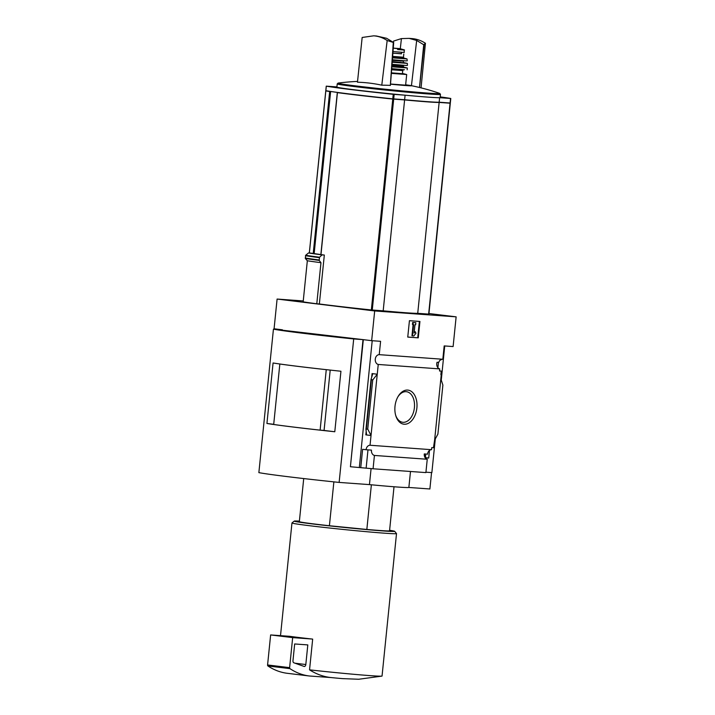 <?xml version="1.0" encoding="UTF-8"?>
<svg xmlns="http://www.w3.org/2000/svg" width="715" height="715" viewBox="0 0 715 715"><rect width="100%" height="100%" fill="white"/><g stroke="black" fill="none" stroke-linecap="round" stroke-linejoin="round"><path stroke-width="1.07" d="M438.438 362.371L437.893 367.716M374.678 310.954L371.657 340.671L380.594 341.323L379.236 354.658A4.942 3.807 -85.9 0 0 375.277 359.136A4.942 3.807 -85.9 0 0 378.244 364.462L439.734 368.904A4.942 3.807 94.1 0 1 437.044 362.264L438.751 362.389A4.942 3.807 94.1 0 1 440.458 359.904L440.851 359.931A4.942 3.807 94.1 0 1 442.826 359.252L444.185 345.917L453.113 346.56L456.134 316.843L374.678 310.954L277.098 299.058L303.249 300.952M439.734 368.904L439.519 370.978L441.227 371.094L439.528 370.888M441.227 371.094L440.869 374.669M424.415 453.945L424.308 455.044M429.492 450.414L428.714 458.038L425.425 457.645M425.407 457.85L425.675 455.205L424.263 455.035M425.675 455.205L424.272 455.106M428.714 458.038L425.407 457.806M434.622 440.091L440.842 378.816L442.88 385.081L437.893 434.148L434.622 440.091L433.442 447.751L431.735 447.626L431.52 449.69A4.942 3.807 94.1 0 0 427.561 454.177L424.281 453.936A4.942 3.807 94.1 0 0 427.248 459.262L374.428 455.446L373.069 468.781L425.89 472.597L427.248 459.262M440.842 378.816L441.262 374.714M425.8 457.904L425.747 458.431M416.881 407.943A17.169 10.966 -83 0 1 407.291 423.781A17.169 10.966 -83 0 1 395.744 415.549A17.169 10.966 -83 0 1 398.058 396.557A17.169 10.966 -83 0 1 410.937 391.141A17.169 10.966 -83 0 1 416.881 407.943M378.244 364.462L370.039 445.248L431.52 449.69M425.934 472.186L431.869 472.615L435.301 438.858M444.73 345.953L441.262 380.112M370.039 445.248A4.942 3.807 -85.9 0 0 366.08 449.735L371.46 450.119A4.942 3.807 -85.9 0 0 374.428 455.446M379.236 354.658L442.826 359.252M371.371 484.788L366.84 529.457A45.34 1.099 5.8 0 0 389.55 530.816L394.019 486.772M440.217 96.883A82.431 1.993 -174.2 0 1 450.736 98.473L439.627 97.687A51.927 1.251 -174.2 0 1 405.092 95.193L393.241 94.317A82.431 1.993 -174.2 0 1 326.308 86.158L336.917 86.908M450.736 98.491L450.325 103.014L439.171 102.218L439.627 97.687M439.171 102.218A51.927 1.251 -174.2 0 1 404.627 99.725L405.092 95.193M404.627 99.725L392.785 98.849A82.431 1.993 -174.2 0 1 325.843 90.689L326.308 86.158M449.69 103.112A82.431 1.993 -174.2 0 1 450.253 103.21L439.144 102.424A51.927 1.251 -174.2 0 1 404.61 99.93L392.767 99.054A82.431 1.993 -174.2 0 1 337.426 92.628L337.829 92.476M450.253 103.219L428.884 314.126L417.73 313.322A51.927 1.251 -174.2 0 1 383.186 310.828L371.344 309.953A82.431 1.993 -174.2 0 1 319.355 303.973L324.324 255.049A82.431 1.993 -174.2 0 1 320.972 254.603L337.426 92.628M320.981 254.576L320.856 254.558A82.431 1.993 -174.2 0 1 314.162 253.602L330.634 91.457M319.355 303.973L316.79 303.786A85.729 2.074 -174.2 0 1 303.16 301.855L307.334 260.76L305.35 258.473L305.671 255.282A88.794 2.145 5.8 0 0 319.516 257.23L322.099 254.889A85.201 2.056 5.8 0 1 308.505 252.958L310.945 253.137A82.431 1.993 -174.2 0 0 313.215 253.494L314.1 253.566M322.099 254.889L324.324 255.049M428.946 313.528L456.134 316.843M319.516 257.23L319.194 260.412L320.964 262.691L316.79 303.786M308.505 252.958L305.671 255.282M277.098 299.058L274.077 328.784L282.416 329.812M431.556 472.597L429.885 488.98L408.864 487.46A51.516 1.242 -174.2 0 1 369.449 484.609L339.133 482.419A92.736 2.243 -174.2 0 1 258.866 472.633L273.434 329.159L363.006 339.616L353.702 338.946L339.133 482.419M371.657 340.671L363.318 339.661L350.413 466.734L363.006 339.616M350.413 466.734L373.069 468.781M360.762 467.547L362.612 449.306L366.08 449.735M365.955 429.295L367.733 429.08L371.031 435.498L365.83 434.863L366.491 434.246L365.955 429.295L371.031 379.343L372.721 380.005L377.252 374.213L372.059 373.579L372.578 374.383L371.031 379.343M359.341 467.378L372.211 340.715M367.733 429.08L372.721 380.005M419.937 321.455L418.266 337.846L407.756 337.087L409.427 320.695L419.937 321.455M410.49 471.489L408.864 487.46M371.085 468.54L369.449 484.609M266.927 423.477L273.076 362.979A92.736 2.243 -174.2 0 0 340.939 371.246L334.79 431.753A92.736 2.243 -174.2 0 1 266.927 423.477L273.711 424.308M353.702 338.946A92.736 2.243 -174.2 0 1 273.434 329.159M326.8 369.718L326.263 369.673L320.114 430.135L324.074 430.421L330.205 370.093M323.663 430.394L334.79 431.753M326.263 369.673A92.736 2.243 -174.2 0 1 279.833 364.015L280.128 364.033M320.114 430.135A92.736 2.243 -174.2 0 1 273.693 424.478L279.833 364.015M397.781 397.04A15.408 9.84 -83 0 1 406.451 391.704A15.408 9.84 -83 0 1 414.405 407.702A15.408 9.84 -83 0 1 402.724 422.279A15.408 9.84 -83 0 1 395.592 415.022M418.266 337.846L417.721 337.784L419.383 321.41M407.765 337.06L417.721 337.784M412.51 335.889L413.654 324.61L413.002 324.565L413.207 322.519L415.835 322.706L415.63 324.753L414.968 324.708L414.119 333.083L415.201 331.697L415.978 333.217L413.824 335.979L411.965 335.818L413.1 324.574M413.002 324.565L412.448 324.494L412.653 322.447L413.207 322.519M415.835 322.706L412.653 322.447M415.201 331.697L414.208 332.189M366.151 467.941L367.984 449.869M381.926 676.113A52.553 1.269 5.8 0 1 309.55 669.848C316.754 674.415 324.315 677.025 332.261 677.686A20.61 0.501 5.8 0 0 342.887 678.642L358.76 679.25L381.926 676.113A52.553 1.269 5.8 0 0 382.051 676.041L396.512 533.596A52.553 1.269 5.8 0 0 396.503 533.56L394.662 531.308A50.488 1.224 5.8 0 0 389.604 530.28M299.397 521.119A50.488 1.224 5.8 0 0 294.231 521.101L291.979 522.942A52.553 1.269 5.8 0 0 291.961 522.969A52.553 1.269 5.8 0 0 344.112 529.547A52.553 1.269 5.8 0 0 396.512 533.596M289.066 636.27L289.066 636.234A52.553 1.269 -174.2 0 0 289.655 636.314L270.636 634.938L267.58 664.959A1.028 0.661 97 0 0 267.919 665.96A103.04 65.816 97 0 0 287.251 673.298L309.282 675.988L331.304 677.579M309.55 669.848L312.669 639.112A52.553 1.269 -174.2 0 1 311.695 638.996A52.553 1.269 -174.2 0 1 289.655 636.314M294.231 521.101A50.488 1.224 5.8 0 0 344.326 527.447A50.488 1.224 5.8 0 0 394.662 531.308M303.714 478.558L299.344 521.646A45.34 1.099 5.8 0 0 329.409 525.74L333.869 481.865M366.84 529.457L329.409 525.74M311.695 638.996L292.667 637.619L270.636 634.938M292.667 637.619L289.62 667.649A1.028 0.661 97 0 0 289.959 668.641A103.04 65.816 97 0 0 309.282 675.988M304.072 666.434A2.065 1.314 97 0 0 304.25 666.478A2.065 1.314 97 0 0 305.814 664.53L307.808 644.912L294.669 643.965L292.971 660.687A2.065 1.314 97 0 0 293.856 662.787L304.072 666.434M307.334 260.76A85.729 2.074 5.8 0 0 320.964 262.691M417.73 313.322L439.144 102.424M383.186 310.828L404.61 99.93M330.107 91.377L329.669 91.52A82.431 1.993 -174.2 0 1 325.826 90.894L326.397 90.912M313.215 253.494L329.669 91.52M440.467 94.389L440.145 97.562A51.891 1.251 -174.2 0 1 428.151 97.151A51.891 1.251 -174.2 0 1 370.87 91.708A51.891 1.251 -174.2 0 1 336.899 87.069L337.221 83.896A51.891 1.251 5.8 0 0 388.719 90.385A51.891 1.251 5.8 0 0 440.467 94.389L439.654 93.37A224.126 224.126 0 0 0 419.687 87.534A222.213 37.484 96 0 0 419.544 87.498A222.803 142.392 95.7 0 0 419.482 87.489A223.321 171.806 -84.3 0 0 418.418 87.23A224.126 224.126 0 0 0 410.75 85.559A22.102 0.536 5.8 0 0 405.646 84.808M390.497 84.173A22.102 0.536 5.8 0 0 410.75 85.559M393.697 42.569L390.408 85.389A222.803 142.392 95.7 0 0 390.345 85.389A222.213 208.369 99.5 0 0 381.783 85.183A221.427 170.349 -84.3 0 0 357.464 82.216L362.165 37.466L373.704 35.822L376.474 36.018L386.565 38.27L393.697 42.569L387.173 40.514C382.981 37.752 378.485 36.179 373.704 35.822M409.114 38.378L411.885 38.574C416.666 38.941 421.18 40.505 425.434 43.275L423.727 44.732L416.675 40.451L409.114 38.378L401.419 38.592L393.608 41.068L393.438 42.364M424.147 44.768L419.544 87.498M423.727 44.732L419.482 87.489M421.055 87.873L425.434 43.275M400.302 48.745L401.419 38.592M416.675 40.451L411.438 85.773M387.173 40.514L381.783 85.183M390.345 85.389L393.286 42.534M449.646 102.978L438.635 102.37A51.409 1.242 -174.2 0 1 404.44 99.894L392.714 99.036A81.608 1.975 -174.2 0 1 337.811 92.655M330.098 91.547A81.608 1.975 -174.2 0 1 326.451 90.957L326.46 90.796M393 51.569L404.27 52.472L404.127 49.827L399.783 48.602L393.268 48.128L399.462 48.861M404.422 50.041L397.62 49.55L404.52 49.996M401.607 52.365L401.464 53.813L392.884 53.16M392.875 53.214L401.481 53.643M390.515 84.03L405.611 85.165L406.692 74.53L402.456 73.43L405.065 74.101L391.364 72.948M391.373 72.85L402.429 73.681L402.742 70.606L391.606 69.766M450.084 103.005L450.548 98.473M393.706 98.929L394.171 94.407M392.785 98.849L393.241 94.317M371.344 309.953L392.767 99.054M365.83 434.863L366.187 431.395M371.684 377.234L372.059 373.579M366.366 428.911L371.353 379.844M366 429.107L371.04 379.558M289.62 667.649L267.58 664.959M289.959 668.641L267.919 665.96M305.814 664.53L295.063 663.216M305.35 258.473A88.794 2.145 5.8 0 0 319.194 260.412M305.233 258.017A89.026 2.154 5.8 0 0 319.087 259.965M305.466 255.702A89.026 2.154 5.8 0 0 319.328 257.65M428.643 314.117L450.066 103.21M372.265 310.042L393.688 99.135M309.354 253.021L325.826 90.894M337.221 83.896L338.213 83.065A51.257 1.242 5.8 0 0 388.799 89.572A51.257 1.242 5.8 0 0 439.654 93.37M320.856 254.558L337.328 92.405M391.328 73.368L406.692 74.53M391.695 68.64L404.458 69.757M391.838 66.781L407.309 67.961L403.671 67.147L405.673 67.755L391.847 66.575M391.856 66.513L403.957 67.344M391.936 65.458L403.385 66.325L404.011 67.371M391.981 64.842L403.448 65.709L403.385 66.325M392.026 64.296L406.585 65.512M392.186 62.232L407.362 63.385L403.385 62.554L405.888 63.215L392.195 62.053M392.204 61.964L402.965 62.866L399.998 62.25M392.24 61.544L403.582 62.786M392.329 60.31L403.492 61.159L403.367 62.393M392.374 59.747L406.263 60.909M392.526 57.835L407.032 58.943L403.805 58.076L392.544 57.504M392.553 57.45L404.064 58.246M392.633 56.396L403.475 57.227L404.118 58.273M396.369 48.414L393.268 48.075M450.325 103.014L450.79 98.482M325.799 90.671L326.255 86.149M280.512 635.653L291.961 522.969M428.884 314.126L450.307 103.219M309.309 253.021L325.772 90.877M357.545 81.421A224.126 224.126 0 0 0 338.213 83.065M314.1 253.584L330.571 91.448M403.385 69.9L402.742 70.606M407.166 69.811L407.309 67.961M407.389 65.467L407.362 63.385M407.228 60.882L407.032 58.943M403.475 57.227L403.796 54.045"/></g></svg>
